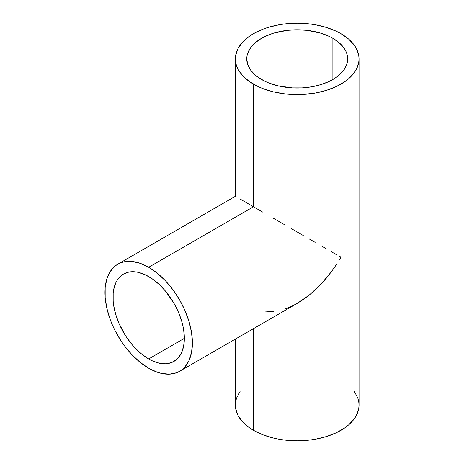 <?xml version="1.0" encoding="UTF-8"?>
<svg xmlns="http://www.w3.org/2000/svg" width="464" height="464" viewBox="0 0 464 464"><rect width="100%" height="100%" fill="white"/><g stroke="black" fill="none" stroke-linecap="round" stroke-linejoin="round"><path stroke-width="0.7" d="M148.683 358.939A50.448 29.128 60 0 1 115.727 314.482A50.448 29.128 60 0 1 123.459 274.056A50.448 29.128 60 0 1 148.683 276.556A50.448 29.128 60 0 1 181.644 321.013A50.448 29.128 60 0 1 173.907 361.439A50.448 29.128 60 0 1 148.683 358.939L184.359 338.343L148.683 358.939L141.723 354.131L135.036 347.925L131.869 344.369L126.051 336.522L119.022 323.507L115.727 314.482L113.697 305.585L113.181 301.287L113.181 293.213L113.697 289.513L115.727 282.959L117.224 280.169L119.022 277.739L123.459 274.056L128.864 272.055L135.036 271.811L138.33 272.351L145.186 274.734L152.18 278.771L159.042 284.31L165.503 291.131L173.907 303.183L178.344 311.988L181.644 321.013L182.822 325.502L183.674 329.91L184.359 338.343L183.674 345.982L181.644 352.541L178.344 357.756L176.262 359.797L171.315 362.657L165.503 363.782L159.042 363.144L152.18 360.76L148.683 358.939M253.483 206.758L148.683 267.258A61.834 35.699 60 0 1 189.08 321.749A61.834 35.699 60 0 1 179.603 371.299A61.834 35.699 60 0 1 148.683 368.236A61.834 35.699 60 0 1 108.292 313.745A61.834 35.699 60 0 1 117.769 264.196A61.834 35.699 60 0 1 148.683 267.258L253.483 206.758L262.85 212.164L253.483 206.758L253.483 84.141L253.483 206.758L245.792 202.316L253.483 206.758M273.54 218.335L285.14 225.034L273.54 218.335M291.143 228.503L297.204 232L291.143 228.503M303.265 235.497L297.204 232L303.265 235.497M315.155 242.365L309.268 238.966L315.155 242.365M326.354 248.826L320.868 245.659L326.354 248.826M336.435 254.649L331.557 251.836L336.435 254.649M340.93 257.242L338.732 255.977L340.93 257.242L338.732 260.93L340.93 257.242M336.435 264.544L331.557 271.533L336.435 264.544M326.354 278.139L331.557 271.533L320.868 284.304L326.354 278.139M315.155 289.959L320.868 284.304L309.268 295.063L315.155 289.959M303.265 299.558L309.268 295.063L297.204 303.398L303.265 299.558M179.603 371.299L182.485 369.292L185.037 366.786L189.08 360.389L191.568 352.356L192.409 342.989L191.568 332.659L189.08 321.749L185.037 310.689L179.603 299.895L172.973 289.791L165.416 280.761L157.215 273.157L148.683 267.258L140.157 263.303L131.95 261.441L124.393 261.742L120.947 262.705L117.769 264.196L114.886 266.203L110.125 271.684L106.842 278.934L105.171 287.674L105.171 297.575L106.842 308.247L110.125 319.284L112.329 324.806L114.886 330.264L120.947 340.762L124.393 345.703L131.95 354.734L140.157 362.338L148.683 368.236L157.215 372.192L161.379 373.387L169.296 374.175L176.424 372.789L179.603 371.299L297.204 303.398L291.143 306.553L285.14 308.995M332.879 38.303L332.879 79.495L332.879 38.303A50.448 29.128 180 0 1 347.652 58.899A50.448 29.128 180 0 1 316.512 85.811A50.448 29.128 180 0 1 261.534 79.495A50.448 29.128 180 0 1 246.755 58.899A50.448 29.128 180 0 1 277.901 31.993A50.448 29.128 180 0 1 332.879 38.303L339.149 42.717L343.812 47.751L345.483 50.443L346.683 53.215L347.652 58.899L346.683 64.583L343.812 70.047L339.149 75.081L336.203 77.378L329.208 81.415L320.984 84.587L311.849 86.774L302.151 87.887L292.262 87.887L277.901 85.811L269.178 83.12L265.199 81.415L258.21 77.378L255.258 75.081L250.595 70.047L247.724 64.583L246.755 58.899L246.999 56.045L247.724 53.215L250.595 47.751L255.258 42.717L261.534 38.303L265.199 36.383L273.424 33.211L287.361 30.334L297.204 29.771L307.046 30.334L320.984 33.211L329.208 36.383L332.879 38.303M240.079 391.436L236.559 398.135L235.666 401.604L235.37 405.101A61.834 35.699 0 0 0 253.483 430.343L253.483 328.645L253.483 430.343A61.834 35.699 0 0 0 320.868 438.08A61.834 35.699 0 0 0 359.037 405.101L358.742 401.604L357.848 398.135L354.334 391.436M273.54 311.628L261.452 310.897M340.93 33.657A61.834 35.699 180 0 1 359.037 58.899A61.834 35.699 180 0 1 320.868 91.884A61.834 35.699 180 0 1 253.483 84.141A61.834 35.699 180 0 1 235.37 58.899A61.834 35.699 180 0 1 273.54 25.92A61.834 35.699 180 0 1 340.93 33.657L336.435 31.303L326.354 27.417L315.155 24.737L309.268 23.884L297.204 23.2L285.14 23.884L279.253 24.737L268.059 27.417L262.85 29.215L253.483 33.657L249.406 36.25L242.672 42.073L238.032 48.534L235.666 55.402L235.37 58.899L235.666 62.396L236.559 65.865L238.032 69.264L242.672 75.731L249.406 81.548L257.978 86.495L262.85 88.583L273.54 91.884L285.14 93.914L291.143 94.43L303.265 94.43L315.155 93.061L326.354 90.381L336.435 86.495L345.001 81.548L348.621 78.735L354.334 72.564L356.375 69.264L358.742 62.396L359.037 58.899L358.742 55.402L356.375 48.534L354.334 45.24L348.621 39.069L340.93 33.657M240.079 199.015L245.792 202.316L240.079 199.015M235.666 196.469L236.559 196.985L235.666 196.469M235.37 339.097L235.666 408.598L238.032 415.466L242.672 421.927L249.406 427.75L253.483 430.343L262.85 434.785L273.54 438.08L279.253 439.263L285.14 440.116L297.204 440.8L309.268 440.116L315.155 439.263L326.354 436.583L336.435 432.697L345.001 427.75L348.621 424.931L354.334 418.76L356.375 415.466L358.742 408.598L359.037 405.101L359.037 58.899M117.769 264.196L235.37 196.301L235.37 58.899"/></g></svg>
